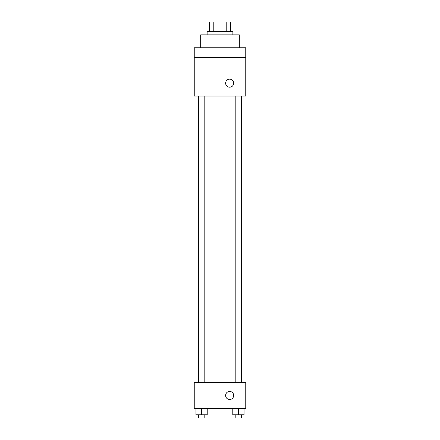 <?xml version="1.0" encoding="UTF-8"?>
<svg xmlns="http://www.w3.org/2000/svg" width="440" height="440" viewBox="0 0 440 440"><rect width="100%" height="100%" fill="white"/><g stroke="black" fill="none" stroke-linecap="round" stroke-linejoin="round"><path stroke-width="0.66" d="M213.224 31.658L213.224 22L209.539 22L209.539 31.658L209.539 22M213.224 22L230.461 22L230.461 31.658M226.776 31.658L226.776 22M207.125 34.876L207.125 31.658L232.876 31.658L232.876 34.876M239.316 47.757L239.316 34.876L200.684 34.876L200.684 47.757M194.244 47.757L245.757 47.757L245.757 57.415L194.244 57.415L194.244 47.757M245.757 57.415L245.757 96.047L194.244 96.047L194.244 57.415M229.658 87.197A4.026 4.026 0 0 1 226.171 81.158A4.026 4.026 0 0 1 233.145 81.158A4.026 4.026 0 0 1 229.658 87.197M194.244 382.586L245.757 382.586L245.757 408.342L194.244 408.342L194.244 382.586M229.658 399.487A4.026 4.026 0 0 1 226.171 393.454A4.026 4.026 0 0 1 233.145 393.454A4.026 4.026 0 0 1 229.658 399.487M232.782 408.342L232.782 414.783L244.052 414.783L244.052 408.342L244.052 414.783M238.414 414.783L238.414 408.342M241.637 414.783L241.637 418L235.197 418L235.197 414.783M195.948 408.342L195.948 414.783L207.218 414.783L207.218 408.342L207.218 414.783M201.586 414.783L201.586 408.342M204.804 414.783L204.804 418L198.363 418L198.363 414.783M241.764 382.586L241.764 96.047M198.237 382.586L198.237 96.047M235.197 96.047L235.197 382.586M241.637 96.047L241.637 382.586M204.804 382.586L204.804 96.047M198.363 382.586L198.363 96.047"/></g></svg>
